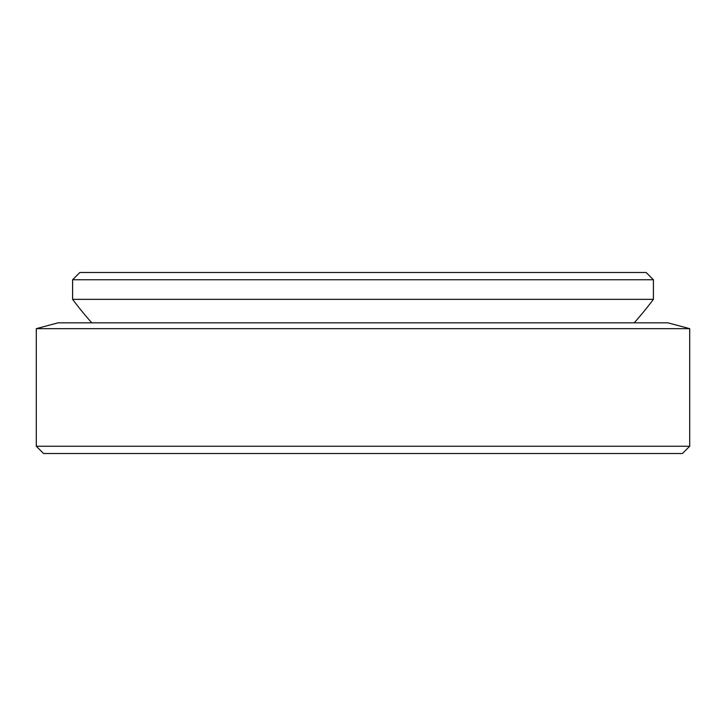 <?xml version="1.0" encoding="UTF-8"?>
<svg xmlns="http://www.w3.org/2000/svg" width="726" height="726" viewBox="0 0 726 726"><rect width="100%" height="100%" fill="white"/><g stroke="black" fill="none" stroke-linecap="round" stroke-linejoin="round"><path stroke-width="1.09" d="M689.7 446.245L36.3 446.245L43.56 453.505L682.44 453.505L689.7 446.245L689.7 328.66L36.3 328.66L58.08 322.825L667.92 322.825L689.7 328.66M36.3 446.245L36.3 328.66M72.6 279.755L79.86 272.495L646.14 272.495L653.4 279.755L72.6 279.755L72.6 299.348L653.4 299.348L653.4 279.755M91.785 322.825A363 363 0 0 1 72.6 299.348M634.215 322.825A363 363 0 0 0 653.4 299.348"/></g></svg>
